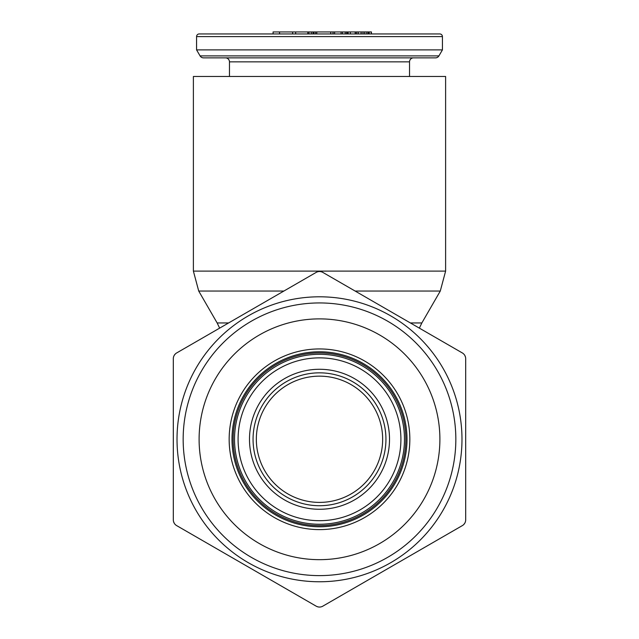 <?xml version="1.0" encoding="UTF-8"?>
<svg xmlns="http://www.w3.org/2000/svg" width="639" height="639" viewBox="0 0 639 639"><rect width="100%" height="100%" fill="white"/><g stroke="black" fill="none" stroke-linecap="round" stroke-linejoin="round"><path stroke-width="0.96" d="M196.572 36.599L196.572 49.89L200.071 55.889A3.986 3.986 0 0 0 203.514 57.861L435.486 57.861A3.986 3.986 0 0 0 438.929 55.889L442.428 49.89L442.428 36.599A2.66 2.66 0 0 0 439.768 33.947L199.232 33.947A2.66 2.66 0 0 0 196.572 36.599L442.428 36.599M409.535 76.472L409.535 61.855A3.986 3.986 0 0 1 413.521 57.861M225.479 57.861A3.986 3.986 0 0 1 229.465 61.855L229.465 76.472M231.789 33.947L307.814 33.947L307.814 31.95L330.73 31.95L330.73 33.947L407.211 33.947M312.99 31.95L312.99 33.947L316.64 33.947L316.64 31.95M316.784 31.95L316.784 33.947L330.73 33.947M442.428 49.89L196.572 49.89M279.539 33.947L279.539 31.95L307.814 31.95M273.085 33.947L273.085 31.95L279.539 31.95M292.622 33.947L292.622 31.95M330.746 33.947L330.746 31.95L347.552 31.95L347.552 33.947M348.119 33.947L348.119 31.95L371.435 31.95L371.435 33.947M295.649 33.947L295.649 31.95M315.227 33.947L315.227 31.95M313.685 33.947L313.685 31.95M341.09 33.947L341.09 31.95M334.62 33.947L334.62 31.95M333.031 33.947L333.031 31.95M347.249 33.947L347.249 31.95M346.642 33.947L346.642 31.95M345.204 33.947L345.204 31.95M342.536 33.947L342.536 31.95M350.332 33.947L350.332 31.95M371.291 33.947L371.291 31.95M369.182 33.947L369.182 31.95M369.158 33.947L369.158 31.95M369.03 33.947L369.03 31.95M368.2 33.947L368.2 31.95M366.834 33.947L366.834 31.95M364.765 33.947L364.765 31.95M363.024 33.947L363.024 31.95M361.099 33.947L361.099 31.95M358.279 33.947L358.279 31.95M356.69 33.947L356.69 31.95M355.428 33.947L355.428 31.95M355.196 33.947L355.196 31.95M311.289 33.947L311.289 31.95M308.972 33.947L308.972 31.95M316.712 33.947L316.712 31.95M445.615 271.112L445.615 76.472L193.385 76.472L193.385 271.112L445.615 271.112L440.279 291.049L355.132 291.049M455.839 439.281A136.339 136.339 0 0 0 319.5 302.942A136.339 136.339 0 0 0 183.161 439.281A136.339 136.339 0 0 0 319.5 575.611A136.339 136.339 0 0 0 455.839 439.281M461.981 439.281A142.481 142.481 0 0 0 319.5 296.8A142.481 142.481 0 0 0 177.019 439.281A142.481 142.481 0 0 0 319.5 581.762A142.481 142.481 0 0 0 461.981 439.281M439.896 439.281A120.396 120.396 0 0 0 319.5 318.885A120.396 120.396 0 0 0 199.104 439.281A120.396 120.396 0 0 0 319.5 559.668A120.396 120.396 0 0 0 439.896 439.281M319.5 529.611A90.339 90.339 0 0 0 409.839 439.281A90.339 90.339 0 0 0 319.5 348.942A90.339 90.339 0 0 0 229.161 439.281A90.339 90.339 0 0 0 319.5 529.611M381.243 425.989A63.157 63.157 0 0 1 381.243 452.564L381.211 452.564A63.125 63.125 0 0 1 257.789 452.564L257.757 452.564A63.157 63.157 0 0 1 257.757 425.989L257.789 425.989A63.125 63.125 0 0 1 381.211 425.989L381.243 425.989M316.177 606.163A6.646 6.646 0 0 0 322.823 606.163L462.364 525.593A6.646 6.646 0 0 0 465.687 519.842L465.687 358.711A6.646 6.646 0 0 0 462.364 352.96L322.823 272.398A6.646 6.646 0 0 0 316.177 272.398L176.636 352.96A6.646 6.646 0 0 0 173.313 358.711L173.313 519.842A6.646 6.646 0 0 0 176.636 525.593L316.177 606.163L176.636 525.593M322.823 272.398L462.364 352.96M173.544 521.568L174.207 523.165M174.703 523.908L175.254 524.531M317.088 606.595L318.286 606.938M322.823 606.163L323.765 605.612M440.199 538.389L460.479 526.688M463.746 524.531L464.793 523.165M465.176 522.398L465.456 521.568M465.456 356.985L464.793 355.388M464.297 354.645L463.746 354.022M321.912 271.958L320.714 271.615M316.177 272.398L315.235 272.941M198.801 340.164L178.521 351.873M175.254 354.022L174.207 355.388M173.824 356.155L173.544 356.985M409.535 61.855L229.465 61.855M438.929 55.889L200.071 55.889M283.868 291.049L198.721 291.049L193.385 271.112M228.61 322.951L217.148 322.951L198.721 291.049M419.352 328.126L421.852 322.951L410.39 322.951M319.5 526.776A87.503 87.503 0 0 0 407.003 439.856A87.503 87.503 0 0 0 319.5 351.777A87.503 87.503 0 0 0 231.997 438.697A87.503 87.503 0 0 0 319.5 526.776M319.5 525.609A86.337 86.337 0 0 0 405.829 439.848A86.337 86.337 0 0 0 319.5 352.944A86.337 86.337 0 0 0 233.171 438.705A86.337 86.337 0 0 0 319.5 525.609M320.754 524.236A84.971 84.971 0 0 1 319.5 524.252A84.971 84.971 0 0 1 234.529 439.904A84.971 84.971 0 0 1 318.246 354.318A84.971 84.971 0 0 1 319.5 354.302A84.971 84.971 0 0 1 404.471 438.65A84.971 84.971 0 0 1 320.754 524.236M319.5 357.864A81.409 81.409 0 0 1 400.909 438.673A81.409 81.409 0 0 1 319.5 520.689A81.409 81.409 0 0 1 238.091 439.88A81.409 81.409 0 0 1 319.5 357.864M320.538 509.267A70.002 70.002 0 0 1 249.498 439.281A70.002 70.002 0 0 1 319.5 369.278A70.002 70.002 0 0 1 389.502 438.761A70.002 70.002 0 0 1 320.538 509.267M320.482 505.713A66.44 66.44 0 0 1 253.06 439.281A66.44 66.44 0 0 1 318.518 372.841A66.44 66.44 0 0 1 385.94 439.281A66.44 66.44 0 0 1 320.482 505.713M217.148 322.951L219.648 328.126M421.852 322.951L440.279 291.049"/></g></svg>
